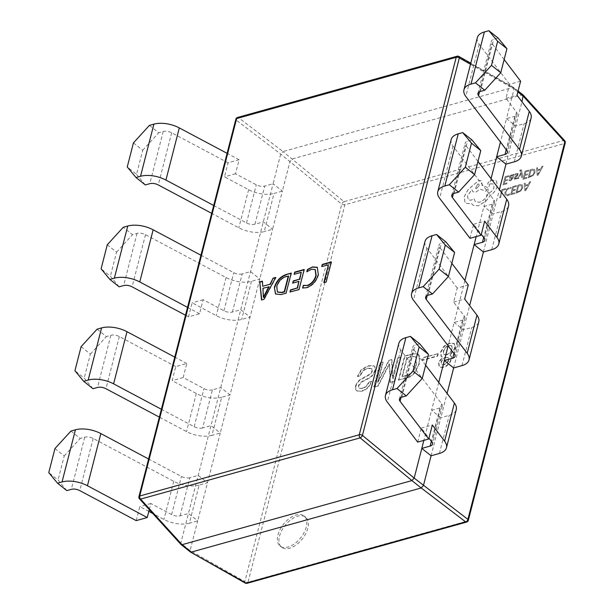 <?xml version="1.0" encoding="UTF-8"?>
<svg xmlns="http://www.w3.org/2000/svg" width="614" height="614" viewBox="0 0 614 614"><rect width="100%" height="100%" fill="white"/><g stroke="black" fill="none" stroke-linecap="round" stroke-linejoin="round"><path stroke-width="0.46" stroke-dasharray="3.07 2.3" d="M279.5 536.183A19.241 10.952 128.5 0 1 291.174 519.528A19.241 10.952 128.5 0 1 305.634 517.188A19.241 10.952 128.5 0 1 307.791 528.293A19.241 10.952 128.5 0 1 296.117 544.948A19.241 10.952 128.5 0 1 281.665 547.289A19.241 10.952 128.5 0 1 279.5 536.183M277.958 534.947A19.241 10.952 128.5 0 1 289.631 518.293A19.241 10.952 128.5 0 1 304.083 515.96A19.241 10.952 128.5 0 1 306.248 527.058A19.241 10.952 128.5 0 1 294.574 543.72A19.241 10.952 128.5 0 1 280.114 546.053A19.241 10.952 128.5 0 1 277.958 534.947M523.128 94.993L522.123 94.84L292.272 158.957L289.992 161.444L282.371 191.138L274.028 193.464L264.25 231.578A21.643 11.006 14.4 0 1 238.838 227.802L211.677 213.35M213.695 205.475L246.498 222.928A7.215 3.669 14.4 0 0 254.963 224.187L263.306 221.861L272.585 229.252L250.028 317.1L241.693 319.426A21.643 11.006 14.4 0 1 216.281 315.65L192.136 302.802L188.529 316.839L199.558 313.762L203.165 299.724L223.941 310.776A7.215 3.669 -165.6 0 0 232.407 312.035L240.749 309.709L273.092 183.747L282.371 191.138L272.585 229.252L264.25 231.578M564.68 140.69A2.402 1.389 -42.3 0 0 563.56 140.422L344.009 201.661L282.993 151.566L280.713 154.06L273.092 183.747L264.749 186.073A7.215 3.669 14.4 0 1 256.284 184.814L235.507 173.762L239.107 159.724L227.088 153.323M239.107 159.724L228.078 162.802L224.471 176.84L248.624 189.688A21.643 11.006 -165.6 0 0 274.028 193.464M228.078 162.802L171.659 132.785A7.215 3.669 -165.6 0 0 163.186 131.526L158.696 132.778L149.417 125.386M232.407 312.035L242.192 273.928L250.535 271.603L259.814 278.994L251.471 281.319A21.643 11.006 14.4 0 1 226.067 277.543L145.495 234.678A7.215 3.669 -165.6 0 0 137.029 233.412L132.532 234.671L123.253 227.28M242.192 273.928A7.215 3.669 14.4 0 1 233.727 272.67L200.924 255.217M188.529 316.839L185.512 315.235M199.558 313.762L187.539 307.368M149.271 509.612L150.837 503.511L171.621 514.563A7.215 3.669 -165.6 0 0 180.086 515.821L188.421 513.496L240.749 309.709L250.028 317.1L230.043 394.925L221.708 397.25L211.922 435.357A21.643 11.006 14.4 0 1 186.518 431.581L159.356 417.129M180.086 515.821L189.872 477.715L198.207 475.389L207.486 482.773L199.151 485.098L189.365 523.212L197.708 520.887L220.257 433.031L210.978 425.64L202.643 427.966L212.429 389.859L220.764 387.534L230.043 394.925L220.257 433.031L211.922 435.357M212.429 389.859A7.215 3.669 14.4 0 1 203.963 388.601L183.179 377.549L186.786 363.503L175.757 366.581L172.15 380.626L196.303 393.474A21.643 11.006 -165.6 0 0 221.708 397.25M202.643 427.966A7.215 3.669 14.4 0 1 194.177 426.707L161.375 409.262M175.757 366.581L119.331 336.564A7.215 3.669 -165.6 0 0 110.865 335.305L106.375 336.564L97.096 329.173M186.786 363.503L174.767 357.11M189.365 523.212A21.643 11.006 14.4 0 1 163.961 519.436L152.809 513.496M199.151 485.098A21.643 11.006 14.4 0 1 173.747 481.322L93.174 438.457A7.215 3.669 -165.6 0 0 84.701 437.199L80.211 438.45L70.932 431.066M189.872 477.715A7.215 3.669 14.4 0 1 181.406 476.456L148.603 459.003M148.818 511.378L139.808 506.581L136.208 520.626M517.848 91.962L514.087 88.969L513.788 87.556L512.844 87.457L282.993 151.566L238.547 117.681A2.402 1.612 -52.7 0 0 236.275 120.167L280.713 154.06L341.737 204.147A2.402 1.22 14.4 0 0 344.899 204.777L564.45 143.538L467.538 520.971L247.987 582.218L344.899 204.777A2.402 1.55 -105.6 0 0 344.009 201.661A2.402 1.098 -50.5 0 0 341.737 204.147L244.825 581.588L190.079 550.581L180.8 543.183L188.421 513.496L197.708 520.887L190.079 550.566L190.378 551.978M438.741 382.422L431.588 410.29L440.867 417.681L447.092 393.421M464.905 280.529L454.145 322.434L463.424 329.825L469.649 305.565M491.062 178.636L483.909 206.504L493.188 213.895L499.42 189.634M450.085 355.222L449.778 354.976C451.213 355.629 451.62 357.102 451.014 359.39C449.41 363.557 446.769 366.167 443.085 367.218L439.24 366.965L438.48 362.521L442.471 357.01L441.121 356.419L440.484 352.198L443.991 346.089L449.379 343.119L454.038 343.41L454.59 348.384L449.778 354.976L450.085 355.222C451.52 355.874 451.935 357.348 451.321 359.643C449.724 363.803 447.076 366.412 443.392 367.471L439.555 367.21L438.787 362.767L442.786 357.256L441.428 356.665L440.791 352.444L444.298 346.334L449.686 343.364L454.352 343.656L454.905 348.629L450.085 355.222M423.345 357.793L438.296 353.626L437.659 356.128L422.701 360.295L423.038 357.548L438.296 353.626M398.747 380.289L404.925 356.22L413.506 353.825L418.349 354.194L419.577 356.158L419.37 363.665L415.225 372.268C412.846 375.254 410.252 377.119 407.443 377.863L398.44 380.043L404.618 355.974L413.199 353.58L418.042 353.94L419.27 355.913L419.063 363.419L414.918 372.023C412.539 375.008 409.945 376.873 407.128 377.618L398.44 380.043M397.972 358.162L400.758 357.379L394.579 381.447L390.404 382.614L389.606 363.91L378.232 386.014L374.056 387.173L380.235 363.104L383.136 362.298L377.817 382.583L389.046 360.648L391.947 359.842L392.776 378.416L397.665 357.908L400.758 357.379M369.045 382.1L371.708 381.355C369.766 386.828 366.366 390.136 361.523 391.279L356.749 390.819C355.445 389.829 355.092 388.14 355.683 385.738L355.99 385.983C357.026 382.798 359.029 380.45 361.999 378.938L370.787 374.041L372.429 371.025L371.954 368.6L367.794 368.53C364.294 369.451 361.876 371.877 360.541 375.799L357.762 376.582L361.516 369.912L368.431 366.028L374.056 365.929C375.331 366.796 375.638 368.377 374.993 370.672C373.987 374.248 371.838 376.889 368.553 378.577L362.114 381.839L358.791 385.569L359.175 388.332L362.46 388.455C365.522 387.634 367.717 385.515 369.045 382.1L371.708 381.355M371.401 381.11C369.451 386.582 366.059 389.89 361.209 391.034L357.056 391.064C355.759 390.074 355.399 388.386 355.99 385.983M470.508 64.27L514.087 88.961L506.466 118.655L515.745 126.039L521.977 101.786M398.854 343.333A21.643 11.006 14.4 0 0 400.696 349.942L441.658 403.858A7.215 3.669 -165.6 0 1 442.272 406.061A7.215 3.669 -165.6 0 1 439.923 407.965L431.588 410.29L423.86 440.384M468.29 284.988L457.253 288.066L453.654 302.103L464.215 316.01A7.215 3.669 -165.6 0 1 464.829 318.213A7.215 3.669 -165.6 0 1 462.48 320.109L454.145 322.434L448.136 345.836M451.175 139.547A21.643 11.006 14.4 0 0 453.017 146.155L493.978 200.072A7.215 3.669 -165.6 0 1 494.592 202.275A7.215 3.669 -165.6 0 1 492.244 204.178L483.909 206.504L476.18 236.605M520.611 81.201L509.582 84.279L505.974 98.317L516.535 112.224A7.215 3.669 -165.6 0 1 517.149 114.427A7.215 3.669 -165.6 0 1 514.801 116.33L506.466 118.655L500.456 142.049M505.959 164.153L515.745 126.039L524.08 123.713A21.643 11.006 14.4 0 0 531.125 118.018M483.402 252.001L493.188 213.895L501.531 211.569A21.643 11.006 -165.6 0 0 508.569 205.867M453.639 367.939L463.424 329.825L471.759 327.5A21.643 11.006 14.4 0 0 478.805 321.797M431.082 455.788L440.867 417.681L449.202 415.356A21.643 11.006 -165.6 0 0 456.248 409.653M247.089 583.3A2.402 1.55 -105.6 0 0 247.987 582.218A2.402 1.22 14.4 0 1 244.825 581.588A2.402 1.328 -60.5 0 0 245.255 583.077M139.493 498.852A2.402 1.389 -42.3 0 1 139.363 497.609L180.8 543.19L180.953 544.457M458.919 56.465A2.402 1.328 -60.5 0 0 458.098 56.442L512.844 87.457L522.115 94.848M355.683 385.738C356.719 382.553 358.722 380.204 361.692 378.692L370.48 373.796L372.115 370.779L371.647 368.354L367.487 368.285C363.987 369.206 361.569 371.631 360.234 375.553L357.455 376.336L361.209 369.666L368.124 365.783L373.749 365.683C375.016 366.55 375.331 368.131 374.686 370.426C373.673 374.003 371.531 376.635 368.239 378.331L361.807 381.586L358.476 385.323L358.868 388.079L362.46 388.455M362.153 388.209C365.215 387.38 367.41 385.27 368.738 381.854M400.443 357.133L394.265 381.202L390.097 382.368L389.299 363.665L377.917 385.761L373.749 386.927L379.928 362.859L382.821 362.053L377.625 382.307L388.739 360.403L391.632 359.597L392.461 378.163L397.665 357.908M402.009 376.605L407.343 375.116C412.063 373.082 415.026 369.367 416.231 363.964L415.609 356.772L412.37 356.373L406.806 357.924L402.009 376.605L407.65 375.361C412.37 373.327 415.34 369.613 416.545 364.209L415.916 357.018L412.677 356.619L407.113 358.169L402.316 376.85M437.989 353.38L437.352 355.874L422.394 360.05L423.038 357.548M446.439 354.562C449.141 353.741 450.96 351.807 451.912 348.76L451.566 345.628L448.888 345.452C446.148 346.319 444.275 348.307 443.262 351.423L443.738 354.37L446.746 354.808C449.448 353.986 451.275 352.052 452.219 349.013L451.873 345.874L449.195 345.705C446.455 346.565 444.582 348.552 443.577 351.668L444.052 354.616L446.746 354.808M445.764 357.194C443.577 357.885 442.026 359.459 441.113 361.915L441.535 364.332L443.676 364.493C445.879 363.941 447.483 362.437 448.496 359.973L448.02 357.417L446.071 357.44C443.884 358.131 442.333 359.704 441.42 362.16L441.85 364.578L443.983 364.739C446.186 364.186 447.79 362.682 448.803 360.218L448.327 357.663L446.071 357.44M275.502 277.804L276.024 277.658L264.189 299.586L261.51 300M262.654 281.389L262.999 286.515M269.147 286.845L263.229 288.496L263.652 297.46M291.55 273.33L286.086 293.139M286.4 293.385L281.097 294.536M281.412 294.781L275.648 294.121M288.611 276.193L286.101 276.891C281.55 278.388 278.541 281.703 277.067 286.861L277.559 292.111M301.551 272.585L294.121 274.32M304.483 269.723L299.026 289.532M299.333 289.777L289.969 292.057M299.225 281.634L292.663 283.131M315.281 269.661L311.973 269.454L306.793 271.756M307.1 272.002L307.261 271.396M317.423 267.435L318.298 274.496M318.612 274.742C316.647 281.365 312.733 285.756 306.885 287.905L306.57 287.651M306.885 287.905L302.618 288.02M328.713 265.01L321.721 266.622M331.652 262.147L326.195 281.956M326.502 282.202L323.824 282.617M504.14 59.52L491.929 43.448A7.215 3.669 14.4 0 1 491.315 41.245A7.215 3.669 14.4 0 1 493.664 39.342L498.154 38.091M509.582 84.279L479.181 44.269A21.643 11.006 14.4 0 1 477.339 37.654M477.976 161.413L465.765 145.341A7.215 3.669 14.4 0 1 465.151 143.139A7.215 3.669 14.4 0 1 467.5 141.235L471.989 139.984M470.025 238.316L473.632 224.279L481.284 234.356M451.82 263.306L439.609 247.235A7.215 3.669 14.4 0 1 438.987 245.024A7.215 3.669 14.4 0 1 441.336 243.129L445.833 241.87M457.253 288.066L426.86 248.048A21.643 11.006 14.4 0 1 425.018 241.44M425.656 365.2L413.445 349.12A7.215 3.669 14.4 0 1 412.831 346.918A7.215 3.669 14.4 0 1 415.179 345.022L419.669 343.763M417.704 442.103L421.311 428.065L428.963 438.135M421.311 428.065L432.34 424.988M453.654 302.103L464.683 299.026M473.632 224.279L484.661 221.201M505.974 98.317L517.003 95.239M133.438 142.878L142.717 150.269L136.531 174.338L127.252 166.947M142.717 150.269L158.696 132.778M145.303 184.929L136.531 174.338M119.147 286.815L110.374 276.231L101.095 268.84M107.273 244.771L116.553 252.162L110.374 276.231M116.553 252.162L132.532 234.671M92.983 388.708L84.21 378.124L74.931 370.733M81.109 346.664L90.388 354.055L84.21 378.124M90.388 354.055L106.375 336.564M66.819 490.601L58.054 480.018L48.767 472.626M54.953 448.558L64.232 455.949L58.054 480.018M64.232 455.949L80.211 438.45M150.837 503.511L139.808 506.581M183.179 377.549L172.15 380.626M203.165 299.724L192.136 302.802M235.507 173.762L224.471 176.84M505.598 188.582L505.36 189.511L502.498 190.309L500.64 197.539L499.712 197.8L501.807 189.642L505.598 188.582L505.36 189.511M505.391 189.534L502.498 190.309M502.528 190.34L500.64 197.539M500.671 197.562L499.712 197.8M499.742 197.823L501.807 189.642M501.838 189.665L505.629 188.605M509.551 193.886L509.267 194.983L507.479 195.797L505.145 195.329L504.915 192.451L506.596 189.242L509.351 187.439L511.193 187.339L510.932 188.344L509.221 188.321L507.149 189.695L505.844 192.22L506.174 194.669L507.732 194.845L509.52 193.863L509.236 194.96L507.448 195.774L505.115 195.306L504.885 192.428L506.565 189.219L509.321 187.416L511.193 187.339M511.224 187.362L510.932 188.344M510.963 188.368L509.252 188.344L507.179 189.718L505.875 192.243L506.005 194.484L507.701 194.815L509.52 193.863M516.589 185.52L516.351 186.449L513.411 187.27L512.705 190.01L515.276 189.296L515.039 190.233L512.467 190.946L511.792 193.556L514.57 192.781L514.325 193.725L510.625 194.753L512.721 186.595L516.589 185.52L516.351 186.449M516.382 186.472L513.411 187.27M513.442 187.293L512.705 190.01M512.736 190.041L515.276 189.296M515.307 189.319L515.039 190.233M515.069 190.256L512.467 190.946M512.498 190.969L511.792 193.556M511.823 193.587L514.57 192.781M514.601 192.811L514.325 193.725M514.363 193.748L510.625 194.753M510.656 194.784L512.721 186.595M512.751 186.625L516.62 185.543M517.978 185.167L519.951 184.614L522.453 184.975L522.76 187.715L520.933 190.916L515.883 193.326L517.947 185.136L519.92 184.591L522.422 184.952L522.729 187.692L520.895 190.885L515.852 193.295L517.947 185.136M517.049 192.128L518.669 185.835L521.631 185.796L521.785 187.961L520.411 190.478L517.049 192.128L518.638 185.812L521.601 185.773L521.754 187.93L520.38 190.447L517.019 192.098M530.703 181.614L525.868 190.54L524.878 190.816L524.233 183.417L525.254 183.133L525.377 185.175L528.37 184.338L529.675 181.897L530.703 181.614L525.837 190.517L524.847 190.793L524.202 183.394L525.223 183.11L525.346 185.144L528.339 184.315L529.644 181.874L530.673 181.59M525.43 186.011L527.848 185.336L525.63 189.634L525.4 185.988L527.817 185.313L525.576 189.619L525.4 185.988M508.998 175.619L508.76 176.548L505.821 177.369L505.115 180.117L507.686 179.395L507.448 180.332L504.877 181.046L504.209 183.663L506.98 182.888L506.742 183.824L503.035 184.86L505.13 176.702L508.998 175.619L508.791 176.571L505.821 177.369M505.852 177.392L505.145 180.14L507.717 179.418L507.448 180.332M507.479 180.355L504.877 181.046M504.908 181.076L504.209 183.663M504.24 183.686L506.98 182.888M507.01 182.911L506.742 183.824M506.773 183.847L503.035 184.86M503.066 184.883L505.13 176.702M505.161 176.725L509.029 175.642M510.633 180.731L509.006 180.685L509.259 179.687L510.764 179.925L512.168 178.206L509.674 178.221L509.49 176.962L510.249 175.604L511.554 174.813L512.867 175.412L513.12 174.506L514.018 174.253L513.058 177.999L510.633 180.731L508.975 180.654L509.229 179.664L510.733 179.902L512.137 178.183L509.643 178.198L509.459 176.939L510.219 175.573L511.523 174.79L512.836 175.389L513.089 174.476L513.987 174.23L513.028 177.976L510.602 180.708M512.552 174.906L512.867 175.412L512.552 174.906M510.434 177.461L510.817 176.041L512.429 175.788L512.368 177.431L510.403 177.438L510.787 176.018L511.546 175.558L512.398 175.765L512.337 177.4L510.434 177.461M511.577 175.581L512.429 175.788L511.577 175.581M516.397 176.655L515.392 177.4L515.184 178.49L517.257 177.722L516.996 178.712L514.409 179.25L514.647 177.17L517.402 174.691L516.512 174.169L514.916 175.174L515.154 174.092L516.635 173.363L518.078 173.447L517.755 175.573L515.031 177.976L515.806 178.482L517.226 177.699L516.965 178.689L514.379 179.219L514.125 178.137L516.996 175.282L517.326 174.192L517.402 174.691L516.543 174.192L514.885 175.143M514.916 175.174L515.154 174.092M515.184 174.115L518.047 173.432L517.725 175.55L516.366 176.632M522.614 177.262L521.647 177.5L521.355 173.071L518.661 178.336L517.648 178.613L521.156 172.242L521.033 171.291L519.782 170.984L520.618 169.832L521.509 169.971L522 171.206L522.614 177.262L521.647 177.5M521.677 177.523L521.37 173.501M521.401 173.532L521.355 173.071M521.386 173.094L521.125 173.578M521.156 173.608L518.661 178.336M518.692 178.359L517.648 178.613M517.679 178.643L521.156 172.242M521.186 172.265L521.063 171.314L519.782 170.984M521.063 171.314L520.327 170.723L521.063 171.314M519.812 171.007L520.02 170.078M520.05 170.101L521.478 169.94L521.969 171.183L522.583 177.239M528.915 170.063L528.677 170.991L525.737 171.813L525.031 174.56L527.603 173.839L527.365 174.775L524.793 175.497L524.126 178.106L526.896 177.331L526.659 178.267L522.951 179.303L525.047 171.145L528.915 170.063L528.677 170.991M528.708 171.022L525.737 171.813M525.768 171.836L525.062 174.583L527.603 173.839M527.633 173.869L527.365 174.775M527.395 174.798L524.793 175.497M524.824 175.52L524.126 178.106M524.156 178.129L526.896 177.331M526.927 177.354L526.659 178.267M526.689 178.29L522.951 179.303M522.982 179.326L525.047 171.145M525.077 171.168L528.946 170.086M530.304 169.71L532.284 169.157L534.779 169.525L535.086 172.258L533.259 175.458L528.209 177.868L530.273 169.687L532.254 169.134L534.748 169.495L535.055 172.235L533.228 175.435L528.178 177.845L530.273 169.687M529.383 176.671L530.995 170.377L533.957 170.347L534.119 172.503L532.737 175.021L529.383 176.671L530.964 170.354L533.927 170.316L534.088 172.48L532.706 174.998L529.352 176.648M543.029 166.164L538.194 175.082L537.204 175.358L536.559 167.967L537.588 167.676L537.703 169.717L540.696 168.881L542.001 166.448L543.029 166.164L538.163 175.059L537.173 175.335L536.529 167.944L537.557 167.653L537.672 169.694L540.665 168.858L541.97 166.425L542.999 166.133M537.764 170.554L540.174 169.886L537.956 174.184L537.726 170.531L540.143 169.863L537.902 174.161L537.726 170.531M497.194 186.456C495.974 190.279 493.641 193.287 490.179 195.467L486.242 200.824L478.513 205.774L472.964 205.229L471.337 203.28L470.132 203.718L465.527 203.134L464.967 202.574L464.261 196.633L468.029 189.711L478.705 180.485L481.537 180.854L482.182 185.443L488.237 187.738L485.866 191.253L480.056 189.104L475.743 192.174L472.918 191.806L471.92 189.688L467.484 195.874L468.275 199.888L471.107 200.248L474.039 198.629L475.436 201.791L479.465 202.282C483.586 200.77 486.587 197.693 488.483 193.034L488.89 192.919C491.384 191.982 493.103 190.102 494.04 187.285L493.441 184.131L491.522 183.786L488.023 184.461L487.777 183.218L489.719 181.007L492.735 180.163L496.089 180.808L496.718 181.475L497.163 186.433C495.943 190.256 493.61 193.256 490.149 195.444L486.211 200.793L478.483 205.751L472.964 205.229L471.368 203.303L470.163 203.748L465.558 203.157L464.998 202.605L464.291 196.657L468.06 189.741L478.736 180.516L481.568 180.877L482.213 185.466L488.268 187.761L485.897 191.276L480.087 189.127L475.712 192.151L472.887 191.783L471.89 189.657L467.454 195.851L468.244 199.865L471.076 200.225L474.008 198.598L475.405 201.768L479.427 202.259C483.548 200.747 486.557 197.67 488.452 193.011L488.859 192.896C491.353 191.959 493.073 190.079 494.009 187.262L493.41 184.108L491.492 183.763L487.992 184.438L487.746 183.195L489.688 180.976L492.704 180.14L496.058 180.785L496.688 181.452L497.163 186.433M477.792 184.008L478.897 184.146L479.204 185.712L476.633 188.529L475.52 188.391L477.761 183.985L478.866 184.123L479.173 185.689L476.602 188.506L475.489 188.368L477.761 183.985M254.963 224.187L264.749 186.073M248.624 189.688L238.838 227.802M246.498 222.928L256.284 184.814M171.659 132.785L158.266 184.929M251.471 281.319L241.693 319.426M226.067 277.543L216.281 315.65M223.941 310.776L233.727 272.67M145.495 234.678L132.102 286.822M196.303 393.474L186.518 431.581M194.177 426.707L203.963 388.601M119.331 336.564L105.946 388.716M173.747 481.322L163.961 519.436M171.621 514.563L181.406 476.456M93.174 438.457L79.782 490.609M237.534 117.481A2.402 1.55 74.4 0 1 238.547 117.681L458.098 56.442A2.402 1.55 -105.6 0 0 457.085 56.235M138.941 496.634A2.402 1.22 14.4 0 0 139.363 497.609L236.275 120.167A2.402 1.22 14.4 0 1 235.853 119.193M522.123 94.84L563.56 140.422A2.402 1.55 74.4 0 1 564.45 143.538A2.402 1.22 14.4 0 0 565.233 142.901M466.64 522.061A2.402 1.55 74.4 0 0 467.538 520.971A2.402 1.22 14.4 0 0 468.321 520.342M480.271 91.494L493.664 39.342M479.526 91.755L491.929 43.448M479.181 44.269L465.796 96.413M516.535 112.224L506.75 150.33M514.302 161.827L524.08 123.713M514.801 116.33L506.243 149.662M454.107 193.387L467.5 141.235M453.362 193.648L465.765 145.341M453.017 146.155L439.632 198.307M493.978 200.072L484.193 238.186M491.745 249.675L501.531 211.569M492.244 204.178L483.686 237.518M427.95 295.273L441.336 243.129M427.198 295.541L439.609 247.235M426.86 248.048L413.468 300.2M464.215 316.01L454.429 354.117M461.974 365.614L471.759 327.5M462.48 320.109L453.923 353.449M401.786 397.166L415.179 345.022M401.042 397.435L413.445 349.12M400.696 349.942L387.311 402.093M441.658 403.858L431.872 441.965M439.417 453.462L449.202 415.356M439.923 407.965L431.366 441.297M163.186 131.526L149.801 183.67M137.029 233.412L123.637 285.564M110.865 335.305L97.472 387.457M84.701 437.199L71.316 489.35M304.083 515.96L305.634 517.188M518.101 90.987L513.788 87.556M513.688 87.487L470.784 63.181M280.114 546.053L281.665 547.289M477.922 93.389L491.315 41.245M517.149 114.427L507.364 152.533M451.766 195.283L465.151 143.139M494.592 202.275L484.807 240.389M425.602 297.176L438.987 245.024M464.829 318.213L455.043 356.32M399.438 399.069L412.831 346.918M442.272 406.061L432.486 444.168"/><path stroke-width="0.92" d="M211.677 213.35L158.266 184.929A7.215 3.669 -165.6 0 0 149.801 183.67L145.303 184.929L136.024 177.538L127.252 166.947L133.438 142.878L149.417 125.386L153.907 124.135A21.643 11.006 -165.6 0 1 179.311 127.912L227.088 153.323M213.695 205.475L165.926 180.063A21.643 11.006 -165.6 0 0 140.522 176.287L136.024 177.538M185.512 315.235L132.102 286.822A7.215 3.669 -165.6 0 0 123.637 285.564L119.147 286.815L109.868 279.431L101.095 268.84L107.273 244.771L123.253 227.28L127.75 226.029A21.643 11.006 -165.6 0 1 153.155 229.805L200.924 255.217M187.539 307.368L139.762 281.949A21.643 11.006 -165.6 0 0 114.357 278.173L109.868 279.431M159.356 417.129L105.946 388.716A7.215 3.669 -165.6 0 0 97.472 387.457L92.983 388.708L83.704 381.317L74.931 370.733L81.109 346.664L97.096 329.173L101.586 327.914A21.643 11.006 -165.6 0 1 126.991 331.698L174.767 357.11M161.375 409.262L113.598 383.842A21.643 11.006 -165.6 0 0 88.193 380.066L83.704 381.317M152.809 513.496L148.818 511.378M57.539 483.21L62.037 481.959A21.643 11.006 -165.6 0 1 87.441 485.735L147.237 517.548L136.208 520.626L79.782 490.609A7.215 3.669 -165.6 0 0 71.316 489.35L66.819 490.601L57.539 483.21L48.767 472.626L54.953 448.558L70.932 431.066L75.422 429.808A21.643 11.006 -165.6 0 1 100.826 433.584L148.603 459.003M147.237 517.548L149.271 509.612M423.46 485.474L431.082 455.788L421.803 448.397L414.181 478.091L467.899 519.367L564.803 141.926A2.402 1.389 -42.3 0 0 564.68 140.69A2.402 2.402 0 0 1 565.233 142.901L468.321 520.342A2.402 1.22 14.4 0 0 467.899 519.367A2.402 1.612 -52.7 0 1 465.619 521.854L421.189 487.969L423.46 485.482M447.092 393.421L453.639 367.939L444.359 360.548L438.741 382.422M469.649 305.565L483.402 252.001L474.123 244.618L464.905 280.529M499.42 189.634L505.959 164.153L496.68 156.762L491.062 178.636M306.793 271.756L307.361 269.554L312.557 266.913L317.269 267.305L318.298 274.496C316.333 281.12 312.426 285.502 306.57 287.651L302.618 288.02L303.308 285.333L307.115 285.456C311.574 283.76 314.498 280.375 315.888 275.318L315.128 269.531L311.659 269.208L306.793 271.756M286.431 274.427L291.236 273.084L286.086 293.139L281.097 294.536L275.494 293.999L274.366 287.337C276.5 280.675 280.521 276.369 286.431 274.427L291.143 273.445M261.51 300L259.76 281.864L262.347 281.143L262.692 286.27L269.999 284.236L273.13 278.134L275.717 277.413L263.882 299.333L261.51 300M294.121 274.32L294.689 272.125L304.176 269.477L299.026 289.532L289.969 292.057L290.537 289.862L297.222 287.997L298.918 281.389L292.663 283.131L293.231 280.936L299.478 279.186L301.236 272.34L294.121 274.32M321.721 266.622L322.289 264.427L331.345 261.902L326.195 281.956L323.824 282.617L328.406 264.764L321.721 266.622M521.977 101.786L523.22 95.078L518.101 90.987M411.902 480.578L360.165 437.874A2.402 1.098 -50.5 0 0 362.437 435.387L414.181 478.091L411.894 480.585L182.051 544.695L191.338 552.086L421.189 487.969M423.86 440.384L421.803 448.397L430.138 446.071A7.215 3.669 14.4 0 0 432.486 444.168A7.215 3.669 14.4 0 0 431.872 441.965L428.963 438.135M448.136 345.836L444.359 360.548L452.695 358.223A7.215 3.669 -165.6 0 0 455.043 356.32A7.215 3.669 -165.6 0 0 454.429 354.117L413.468 300.2A21.643 11.006 14.4 0 1 411.626 293.592A21.643 11.006 14.4 0 1 418.671 287.889L423.161 286.631L439.14 269.139L448.42 276.53L454.606 252.461L445.319 245.07L439.14 269.139M476.18 236.605L474.123 244.618L482.466 242.292A7.215 3.669 14.4 0 0 484.807 240.389A7.215 3.669 14.4 0 0 484.193 238.186L481.284 234.356M500.456 142.049L496.68 156.762L505.023 154.436A7.215 3.669 -165.6 0 0 507.364 152.533A7.215 3.669 -165.6 0 0 506.75 150.33L465.796 96.413A21.643 11.006 14.4 0 1 463.946 89.805A21.643 11.006 14.4 0 1 470.992 84.103L475.482 82.852L491.469 65.36L500.748 72.744L506.926 48.675L497.647 41.291L491.469 65.36M470.508 64.27L459.349 57.946A2.402 1.22 14.4 0 0 456.187 57.325L236.636 118.563L139.723 496.005L359.274 434.758L456.187 57.325A2.402 1.55 -105.6 0 1 457.085 56.235L237.534 117.481A2.402 2.402 0 0 0 235.853 119.193L138.941 496.634A2.402 2.402 0 0 0 139.493 498.852L180.953 544.457L190.378 551.978L246.076 583.093L465.619 521.854A2.402 1.55 74.4 0 0 466.64 522.061L247.089 583.3A2.402 1.55 -105.6 0 1 246.076 583.093A2.402 1.328 -60.5 0 1 245.255 583.077A2.402 2.402 0 0 0 247.089 583.3M181.046 544.549L182.051 544.695L140.614 499.113A2.402 1.55 -105.6 0 1 139.723 496.005A2.402 1.22 14.4 0 0 138.941 496.634M139.493 498.852A2.402 1.389 -42.3 0 0 140.614 499.113L360.165 437.874A2.402 1.55 74.4 0 1 359.274 434.758A2.402 1.22 14.4 0 1 362.437 435.387L459.349 57.946A2.402 1.328 -60.5 0 0 458.919 56.465A2.402 2.402 0 0 0 457.085 56.235M261.787 299.924L259.76 281.864M260.067 282.11L262.37 281.473M269.999 284.236L262.692 286.27M270.306 284.482L273.13 278.134M273.437 278.38L275.502 277.804M263.345 297.214L263.713 297.445L269.147 286.845L262.922 288.25L263.345 297.214L268.832 286.6M275.648 294.121L274.366 287.337M274.681 287.582C276.807 280.92 280.828 276.615 286.738 274.673M277.559 292.111L281.987 292.579L284.589 291.85L288.611 276.193L285.794 276.645C281.243 278.134 278.226 281.458 276.753 286.615L277.398 291.995L281.673 292.333L284.282 291.604L288.304 275.947M294.528 274.212L294.689 272.125M294.996 272.37L304.083 269.838M290.368 291.949L290.537 289.862M290.844 290.107L297.222 287.997M297.529 288.242L298.918 281.389M293.062 283.023L293.231 280.936M293.538 281.181L299.478 279.186M299.793 279.431L301.236 272.34M307.261 271.396L307.361 269.554M307.668 269.799L312.557 266.913M312.864 267.159L317.423 267.435M302.971 288.089L303.308 285.333M303.615 285.579L307.115 285.456M307.43 285.702C311.881 284.006 314.805 280.621 316.195 275.571L315.888 275.318M316.195 275.571L315.281 269.661M322.12 266.514L322.289 264.427M322.596 264.672L331.253 262.255M324.223 282.501L328.406 264.764M505.959 164.153L514.302 161.827A21.643 11.006 -165.6 0 0 521.34 156.125A21.643 11.006 -165.6 0 0 519.498 149.517L478.536 95.6A7.215 3.669 14.4 0 1 477.922 93.389A7.215 3.669 14.4 0 1 480.271 91.494L484.761 90.243L475.482 82.852M463.946 89.805L477.339 37.654A21.643 11.006 14.4 0 1 484.385 31.951L488.874 30.7L498.154 38.091L506.926 48.675M500.748 72.744L484.761 90.243M497.647 41.291L488.874 30.7M519.498 149.517L529.283 111.403L517.003 95.239L520.611 81.201L504.14 59.52M529.283 111.403A21.643 11.006 14.4 0 1 531.125 118.018L521.34 156.125M483.402 252.001L491.745 249.675A21.643 11.006 -165.6 0 0 498.783 243.973A21.643 11.006 -165.6 0 0 496.941 237.365L484.661 221.201L481.061 235.246L470.025 238.316L439.632 198.307A21.643 11.006 14.4 0 1 437.79 191.698L451.175 139.547A21.643 11.006 14.4 0 1 458.221 133.844L462.71 132.593L471.989 139.984L480.762 150.568L471.483 143.177L465.305 167.246L474.584 174.637L480.762 150.568M474.584 174.637L458.604 192.128L449.325 184.745L465.305 167.246M481.061 235.246L452.38 197.485A7.215 3.669 14.4 0 1 451.766 195.283A7.215 3.669 14.4 0 1 454.107 193.387L458.604 192.128M437.79 191.698A21.643 11.006 14.4 0 1 444.828 185.996L449.325 184.745M471.483 143.177L462.71 132.593M498.783 243.973L508.569 205.867A21.643 11.006 -165.6 0 0 506.727 199.258L477.976 161.413M453.639 367.939L461.974 365.614A21.643 11.006 -165.6 0 0 469.019 359.911A21.643 11.006 -165.6 0 0 467.177 353.296L426.216 299.379A7.215 3.669 14.4 0 1 425.602 297.176A7.215 3.669 14.4 0 1 427.95 295.273L432.44 294.022L423.161 286.631M411.626 293.592L425.018 241.44A21.643 11.006 14.4 0 1 432.056 235.738L436.554 234.487L445.833 241.87L454.606 252.461M448.42 276.53L432.44 294.022M445.319 245.07L436.554 234.487M467.177 353.296L476.963 315.189L464.683 299.026L468.29 284.988L451.82 263.306M476.963 315.189A21.643 11.006 14.4 0 1 478.805 321.797L469.019 359.911M431.082 455.788L439.417 453.462A21.643 11.006 -165.6 0 0 446.462 447.759A21.643 11.006 -165.6 0 0 444.62 441.151L432.34 424.988L428.733 439.025L417.704 442.103L387.311 402.093A21.643 11.006 14.4 0 1 385.462 395.477L398.854 343.333A21.643 11.006 14.4 0 1 405.9 337.631L410.39 336.372L419.669 343.763L428.442 354.355L419.162 346.964L412.984 371.033L422.263 378.424L428.442 354.355M422.263 378.424L406.276 395.915L396.997 388.524L412.984 371.033M428.733 439.025L400.052 401.272A7.215 3.669 14.4 0 1 399.438 399.069A7.215 3.669 14.4 0 1 401.786 397.166L406.276 395.915M385.462 395.477A21.643 11.006 14.4 0 1 392.507 389.775L396.997 388.524M419.162 346.964L410.39 336.372M446.462 447.759L456.248 409.653A21.643 11.006 -165.6 0 0 454.406 403.037L425.656 365.2M165.926 180.063L179.311 127.912M139.762 281.949L153.155 229.805M113.598 383.842L126.991 331.698M87.441 485.735L100.826 433.584M565.233 142.901A2.402 1.22 14.4 0 0 564.803 141.926L523.374 96.352L517.848 91.962M421.181 487.969L411.894 480.585M235.853 119.193A2.402 1.22 14.4 0 1 236.636 118.563A2.402 1.55 74.4 0 1 237.534 117.481M484.385 31.951L470.992 84.103M478.536 95.6L479.526 91.755M506.243 149.662L505.023 154.436M458.221 133.844L444.828 185.996M452.38 197.485L453.362 193.648M496.941 237.365L506.727 199.258M483.686 237.518L482.466 242.292M432.056 235.738L418.671 287.889M426.216 299.379L427.198 295.541M453.923 353.449L452.695 358.223M405.9 337.631L392.507 389.775M400.052 401.272L401.042 397.435M444.62 441.151L454.406 403.037M431.366 441.297L430.138 446.071M140.522 176.287L153.907 124.135M114.357 278.173L127.75 226.029M88.193 380.066L101.586 327.914M62.037 481.959L75.422 429.808M466.64 522.061A2.402 2.402 0 0 0 468.321 520.342M245.255 583.077L190.478 552.047M523.22 95.078L564.68 140.69M470.784 63.181L458.919 56.465"/></g></svg>
